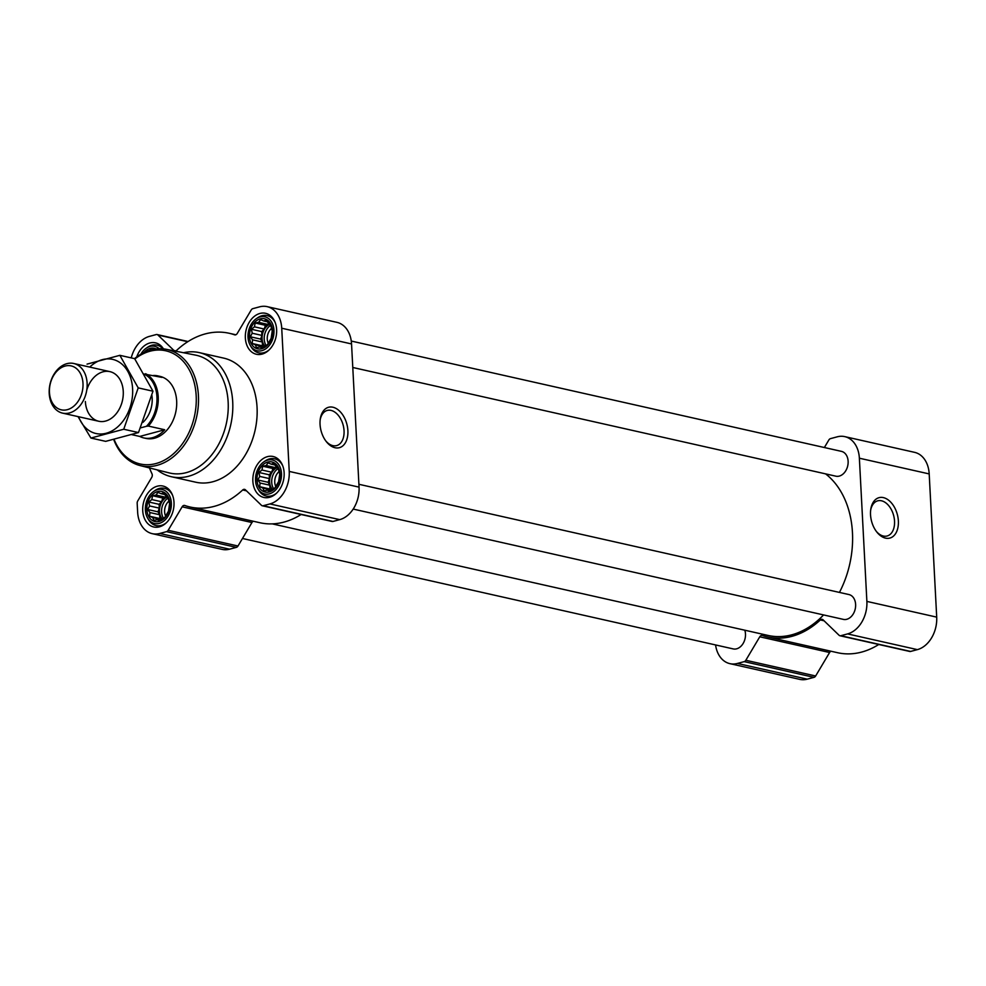 <?xml version="1.0" encoding="UTF-8"?>
<svg xmlns="http://www.w3.org/2000/svg" width="986" height="986" viewBox="0 0 986 986"><rect width="100%" height="100%" fill="white"/><g stroke="black" fill="none" stroke-linecap="round" stroke-linejoin="round"><path stroke-width="1.48" d="M320.179 419.789A18.204 11.585 -105 0 1 327.229 410.447A18.204 11.585 -105 0 1 344.052 430.746A18.204 11.585 -105 0 1 336.657 445.598A18.204 11.585 -105 0 1 325.873 441.025M167.743 496.932L169.58 503.649L168.495 511.155L164.761 517.428L159.387 520.805L157.341 519.708L153.816 520.361L152.768 517.588L149.539 516.233L149.934 512.547L147.703 509.515L149.576 505.954L148.8 502.01L151.819 499.557L152.534 495.724L156.047 495.071L157.896 492.359L161.125 493.715L163.466 492.79L165.697 495.835L167.743 496.932M157.575 491.583A15.419 11.277 102.7 0 1 168.705 511.315A15.419 11.277 102.7 0 1 148.812 516.652A15.419 11.277 102.7 0 1 157.575 491.583M149.675 350.301L150.402 349.167L151.745 349.722M143.82 352.618A15.419 11.277 102.7 0 1 150.082 348.391A15.419 11.277 102.7 0 1 156.108 348.933M270.386 324.197L272.222 330.914L271.125 338.42L267.391 344.706L262.029 348.07L259.971 346.986L256.459 347.639L255.399 344.853L252.182 343.498L252.564 339.825L250.333 336.781L252.219 333.219L251.43 329.275L254.45 326.822L255.164 323.001L258.677 322.348L260.538 319.624L263.755 320.98L266.097 320.068L268.328 323.1L270.386 324.197M260.218 318.848A15.419 11.277 102.7 0 1 271.335 338.592A15.419 11.277 102.7 0 1 251.442 343.917A15.419 11.277 102.7 0 1 260.218 318.848M277.879 467.389L279.728 474.106L278.631 481.612L274.897 487.897L269.523 491.274L267.477 490.178L263.965 490.831L262.905 488.058L259.675 486.702L260.07 483.017L257.839 479.985L259.725 476.411L258.936 472.479L261.956 470.014L262.67 466.193L266.183 465.54L268.032 462.816L271.261 464.172L273.603 463.26L275.834 466.304L277.879 467.389M267.724 462.052A15.419 11.277 102.7 0 1 278.841 481.784A15.419 11.277 102.7 0 1 258.948 487.121A15.419 11.277 102.7 0 1 267.724 462.052M149.49 467.943A89.048 65.125 -77.3 0 0 151.98 473.785A3.18 2.329 -77.3 0 1 151.708 477.434L137.757 500.913A3.18 2.329 -77.3 0 0 137.177 503.279L137.633 512.079A27.83 20.349 -77.3 0 0 152.251 533.66A27.83 20.349 -77.3 0 0 159.781 533.463L166.548 531.651A3.18 2.329 -77.3 0 0 168.175 530.295L182.127 506.816A3.18 2.329 -77.3 0 1 184.616 505.436A3.18 2.329 -77.3 0 1 184.801 505.498A89.048 65.125 -77.3 0 0 190.138 507.026A89.048 65.125 -77.3 0 0 242.692 489.968A3.18 2.329 -77.3 0 1 244.565 489.364A3.18 2.329 -77.3 0 1 245.428 489.832L261.426 505.288A3.18 2.329 -77.3 0 0 262.288 505.769A3.18 2.329 -77.3 0 0 263.151 505.744L269.917 503.932A27.83 20.349 -77.3 0 0 289.231 471.419L281.725 328.227A27.83 20.349 -77.3 0 0 267.107 306.634A27.83 20.349 -77.3 0 0 259.589 306.843L252.823 308.655A3.18 2.329 -77.3 0 0 251.196 310.011L237.232 333.49A3.18 2.329 -77.3 0 1 234.754 334.87A3.18 2.329 -77.3 0 1 234.557 334.809A89.048 65.125 -77.3 0 0 229.233 333.28A89.048 65.125 -77.3 0 0 176.667 350.338A3.18 2.329 -77.3 0 1 174.793 350.942A3.18 2.329 -77.3 0 1 173.93 350.474L157.933 335.018A3.18 2.329 -77.3 0 0 157.07 334.537A3.18 2.329 -77.3 0 0 156.207 334.562L149.453 336.374A27.83 20.349 -77.3 0 0 131.237 357.893M152.251 533.66L222.084 549.375A27.83 20.349 -77.3 0 0 229.602 549.177L236.369 547.366A3.18 2.329 -77.3 0 0 237.996 546.01L251.948 522.531A3.18 2.329 -77.3 0 1 253.353 521.249M190.138 507.026L259.959 522.74A89.048 65.125 -77.3 0 0 301.112 514.495M262.288 505.769L332.109 521.471A3.18 2.329 -77.3 0 0 332.972 521.458L339.739 519.634A27.83 20.349 -77.3 0 0 359.052 487.133L351.546 343.941A27.83 20.349 -77.3 0 0 336.929 322.348L267.107 306.634M347.885 430.611A20.916 13.323 -105 0 1 341.107 447.015A20.916 13.323 -105 0 1 326.403 441.728A20.916 13.323 -105 0 1 320.29 418.927A20.916 13.323 -105 0 1 334.833 407.847A20.916 13.323 -105 0 1 347.885 430.611M259.934 313.462A20.989 15.345 102.7 0 1 265.604 313.314A20.989 15.345 102.7 0 1 275.969 337.163A20.989 15.345 102.7 0 1 256.385 354.257A20.989 15.345 102.7 0 1 245.428 334.205A20.989 15.345 102.7 0 1 259.934 313.462M136.746 356.92A20.989 15.345 102.7 0 1 149.798 342.992A20.989 15.345 102.7 0 1 155.468 342.845A20.989 15.345 102.7 0 1 163.479 348.884M157.304 486.197A20.989 15.345 102.7 0 1 162.973 486.036A20.989 15.345 102.7 0 1 173.339 509.885A20.989 15.345 102.7 0 1 153.754 526.992A20.989 15.345 102.7 0 1 142.797 506.94A20.989 15.345 102.7 0 1 157.304 486.197M267.44 456.654A20.989 15.345 102.7 0 1 273.11 456.506A20.989 15.345 102.7 0 1 283.475 480.355A20.989 15.345 102.7 0 1 263.891 497.462A20.989 15.345 102.7 0 1 252.934 477.397A20.989 15.345 102.7 0 1 267.44 456.654M183.556 352.729A63.597 46.515 102.7 0 1 199.308 352.631L223.637 358.103A63.597 46.515 102.7 0 1 255.066 430.364A63.597 46.515 102.7 0 1 195.721 482.203L171.379 476.731A63.597 46.515 102.7 0 1 157.193 469.878M353.198 509.072L843.363 619.381A12.719 9.305 -77.3 0 0 846.789 619.282A12.719 9.305 -77.3 0 0 855.577 606.71A12.719 9.305 -77.3 0 0 848.946 594.558L358.904 484.286M242.47 538.479L733.214 648.911A12.719 9.305 -77.3 0 0 736.653 648.813A12.719 9.305 -77.3 0 0 744.8 630.202M352.778 367.482L835.857 476.176A12.719 9.305 -77.3 0 0 839.296 476.09A12.719 9.305 -77.3 0 0 848.083 463.519A12.719 9.305 -77.3 0 0 841.44 451.366L351.275 341.057M272.259 523.874L768.131 635.452A87.458 63.954 -77.3 0 0 791.77 634.824A87.458 63.954 -77.3 0 0 823.569 614.919M839.443 592.413A87.458 63.954 -77.3 0 0 825.578 473.872M715.565 644.943A27.83 20.349 -77.3 0 0 729.899 663.652A27.83 20.349 -77.3 0 0 737.429 663.442L744.196 661.631A3.18 2.329 -77.3 0 0 745.823 660.275L759.775 636.796A3.18 2.329 -77.3 0 1 762.264 635.428A3.18 2.329 -77.3 0 1 762.449 635.477A89.048 65.125 -77.3 0 0 767.786 637.005A89.048 65.125 -77.3 0 0 820.34 619.947A3.18 2.329 -77.3 0 1 822.213 619.344A3.18 2.329 -77.3 0 1 823.076 619.824L839.074 635.267A3.18 2.329 -77.3 0 0 839.936 635.748A3.18 2.329 -77.3 0 0 840.799 635.723L847.566 633.912A27.83 20.349 -77.3 0 0 866.879 601.411L859.373 458.207A27.83 20.349 -77.3 0 0 844.755 436.625A27.83 20.349 -77.3 0 0 837.237 436.823L830.471 438.634A3.18 2.329 -77.3 0 0 828.844 439.99L824.37 447.521M729.899 663.652L799.732 679.366A27.83 20.349 -77.3 0 0 807.251 679.157L814.017 677.345A3.18 2.329 -77.3 0 0 815.644 675.989L829.596 652.51A3.18 2.329 -77.3 0 1 831.001 651.228M767.786 637.005L837.607 652.72A89.048 65.125 -77.3 0 0 878.76 644.487M839.936 635.748L909.758 651.463A3.18 2.329 -77.3 0 0 910.62 651.438L917.387 649.626A27.83 20.349 -77.3 0 0 936.7 617.125L929.194 473.921A27.83 20.349 -77.3 0 0 914.577 452.34L844.755 436.625M898.369 521.002A20.916 13.323 -105 0 1 891.59 537.407A20.916 13.323 -105 0 1 876.887 532.12A20.916 13.323 -105 0 1 870.774 509.318A20.916 13.323 -105 0 1 885.317 498.238A20.916 13.323 -105 0 1 898.369 521.002M134.86 359.003A58.014 42.423 102.7 0 1 150.032 351.213A58.014 42.423 102.7 0 1 195.438 388.62A58.014 42.423 102.7 0 1 166.917 458.7A58.014 42.423 102.7 0 1 114.129 439.46M143.709 373.94L161.963 377.391A31.799 23.257 -77.3 0 0 157.834 375.888L159.954 376.369A31.799 23.257 102.7 0 1 175.668 412.493A31.799 23.257 102.7 0 1 145.99 438.413L143.87 437.944A31.799 23.257 -77.3 0 0 164.711 429.748L139.753 436.441A31.799 23.257 -77.3 0 0 143.87 437.944M134.527 358.633A59.604 43.594 102.7 0 1 151.006 349.919A59.604 43.594 102.7 0 1 166.314 349.315A59.604 43.594 102.7 0 1 196.559 417.201A59.604 43.594 102.7 0 1 140.148 465.589A59.604 43.594 102.7 0 1 113.723 439.559M166.314 349.315L195.635 355.133A60.368 44.148 102.7 0 1 226.262 423.881A60.368 44.148 102.7 0 1 169.136 472.898L140.148 465.589M199.308 352.631A63.597 46.515 102.7 0 1 230.724 424.892A63.597 46.515 102.7 0 1 171.379 476.731M267.613 460.105A17.428 12.744 102.7 0 1 280.221 482.302A17.428 12.744 102.7 0 1 257.802 488.6A17.428 12.744 102.7 0 1 263.804 461.892A17.428 12.744 102.7 0 1 267.613 460.105M263.804 461.892L265.271 460.893A19.079 13.952 102.7 0 1 269.437 458.934A19.079 13.952 102.7 0 1 274.589 458.798A19.079 13.952 102.7 0 1 282.736 465.86M276.61 493.136A19.079 13.952 102.7 0 1 266.22 496.02A19.079 13.952 102.7 0 1 258.689 490.128L257.802 488.6M260.107 316.913A17.428 12.744 102.7 0 1 272.715 339.098A17.428 12.744 102.7 0 1 250.296 345.408A17.428 12.744 102.7 0 1 256.298 318.7A17.428 12.744 102.7 0 1 260.107 316.913M256.298 318.7L257.765 317.702A19.079 13.952 102.7 0 1 261.931 315.742A19.079 13.952 102.7 0 1 267.095 315.594A19.079 13.952 102.7 0 1 275.242 322.668M269.104 349.931A19.079 13.952 102.7 0 1 258.714 352.828A19.079 13.952 102.7 0 1 251.184 346.936L250.296 345.408M140.838 354.22A17.428 12.744 102.7 0 1 146.162 348.243A17.428 12.744 102.7 0 1 149.971 346.443A17.428 12.744 102.7 0 1 159.177 348.711M146.162 348.243L147.629 347.232A19.079 13.952 102.7 0 1 151.795 345.273A19.079 13.952 102.7 0 1 156.947 345.137A19.079 13.952 102.7 0 1 162.924 348.822M157.477 489.635A17.428 12.744 102.7 0 1 170.085 511.833A17.428 12.744 102.7 0 1 147.666 518.143A17.428 12.744 102.7 0 1 153.668 491.435A17.428 12.744 102.7 0 1 157.477 489.635M153.668 491.435L155.122 490.436A19.079 13.952 102.7 0 1 159.301 488.464A19.079 13.952 102.7 0 1 164.452 488.329A19.079 13.952 102.7 0 1 172.599 495.391M166.461 522.666A19.079 13.952 102.7 0 1 156.084 525.563A19.079 13.952 102.7 0 1 148.553 519.671L147.666 518.143M271.261 464.172L274.921 464.998M266.183 465.54L275.895 467.721L272.962 468.51L271.668 472.208L269.227 474.796L269.437 478.604L268.143 482.302L269.782 485.198L269.979 489.019L271.495 489.722M276.783 466.785L275.895 467.721M262.67 466.193L272.962 468.51M261.956 470.014L271.668 472.208M258.936 472.479L269.227 474.796M259.725 476.411L269.437 478.604M257.839 479.985L268.143 482.302M260.07 483.017L269.782 485.198M259.675 486.702L269.979 489.019M262.905 488.058L271.236 489.931M267.477 490.178L270.164 490.781M277.695 467.278A12.719 9.305 -77.3 0 0 270.115 476.879A12.719 9.305 -77.3 0 0 272.173 489.142M275.723 486.418A10.575 7.728 102.7 0 1 278.841 471.752M273.479 488.477A12.719 9.305 102.7 0 1 278.151 468.572M263.755 320.98L267.416 321.806M258.677 322.348L268.389 324.53L265.456 325.318L264.162 329.016L261.734 331.592L261.931 335.413L260.637 339.098L262.276 342.006L262.473 345.815L263.989 346.517M269.277 323.593L268.389 324.53M255.164 323.001L265.456 325.318M254.45 326.822L264.162 329.016M251.43 329.275L261.734 331.592M252.219 333.219L261.931 335.413M250.333 336.781L260.637 339.098M252.564 339.825L262.276 342.006M252.182 343.498L262.473 345.815M255.399 344.853L263.73 346.739M259.971 346.986L262.658 347.59M270.189 324.086A12.719 9.305 -77.3 0 0 262.609 333.687A12.719 9.305 -77.3 0 0 264.667 345.95M161.125 493.715L164.785 494.541M156.047 495.071L165.759 497.264L162.826 498.041L161.531 501.738L159.091 504.327L159.301 508.135L158.006 511.833L159.646 514.741L159.843 518.55L161.359 519.252M166.646 496.328L165.759 497.264M152.534 495.724L162.826 498.041M151.819 499.557L161.531 501.738M148.8 502.01L159.091 504.327M149.576 505.954L159.301 508.135M147.703 509.515L158.006 511.833M149.934 512.547L159.646 514.741M149.539 516.233L159.843 518.55M152.768 517.588L161.1 519.462M157.341 519.708L160.028 520.312M167.546 496.821A12.719 9.305 -77.3 0 0 159.966 506.422A12.719 9.305 -77.3 0 0 162.037 518.685M268.229 343.227A10.575 7.728 102.7 0 1 271.347 328.548M265.974 345.285A12.719 9.305 102.7 0 1 270.645 325.38M165.586 515.949A10.575 7.728 102.7 0 1 168.705 501.282M163.343 518.007A12.719 9.305 102.7 0 1 168.014 498.115M870.663 510.193A18.204 11.585 -105 0 1 877.713 500.839A18.204 11.585 -105 0 1 894.536 521.138A18.204 11.585 -105 0 1 887.141 535.99A18.204 11.585 -105 0 1 876.357 531.429M144.313 374.212A30.899 22.604 102.7 0 1 156.971 397.37A30.899 22.604 102.7 0 1 146.458 426.297L140.591 427.862M145.632 373.719A31.799 23.257 102.7 0 1 148.381 426.075L146.458 426.297M157.834 375.888A31.799 23.257 -77.3 0 0 153.471 375.481M148.381 426.075L164.711 429.748M131.914 434.678L139.753 436.441M65.076 366.065A22.518 16.466 102.7 0 1 81.308 394.881A22.518 16.466 102.7 0 1 52.27 402.67A22.518 16.466 102.7 0 1 65.076 366.065M66.875 363.674A25.439 18.611 102.7 0 1 73.753 363.489A25.439 18.611 102.7 0 1 86.324 392.391A25.439 18.611 102.7 0 1 62.586 413.134A25.439 18.611 102.7 0 1 49.3 388.817A25.439 18.611 102.7 0 1 66.875 363.674M119.861 355.33L134.626 358.657L152.978 391.208L138.496 432.558L105.675 441.358L90.909 438.043L123.731 429.243L138.213 387.88L119.861 355.33L87.039 364.13M78.005 416.597L90.909 438.043M138.496 432.558L123.731 429.243M152.978 391.208L138.213 387.88M85.363 401.524A25.439 18.611 -77.3 0 0 112.355 417.571A25.439 18.611 -77.3 0 0 117.433 376.085A25.439 18.611 -77.3 0 0 86.768 390.012M78.584 416.733A37.998 27.793 -77.3 0 0 117.149 427.345A37.998 27.793 -77.3 0 0 129.141 374.014A37.998 27.793 -77.3 0 0 89.751 367.088M173.93 350.474L175.779 350.88M157.933 335.018L187.747 341.723M159.781 533.463L229.602 549.177M166.548 531.651L236.369 547.366M168.175 530.295L237.996 546.01M182.127 506.816L251.948 522.531M242.692 489.968L246.438 490.818M263.151 505.744L332.972 521.458M269.917 503.932L339.739 519.634M289.231 471.419L359.052 487.133M281.725 328.227L351.546 343.941M737.429 663.442L807.251 679.157M744.196 661.631L814.017 677.345M745.823 660.275L815.644 675.989M759.775 636.796L829.596 652.51M820.34 619.947L824.086 620.798M840.799 635.723L910.62 651.438M847.566 633.912L917.387 649.626M866.879 601.411L936.7 617.125M859.373 458.207L929.194 473.921M151.893 395.411A24.49 17.908 102.7 0 1 142.871 422.427M229.233 333.28L235.839 334.772M157.07 334.537L188.079 341.513M266.22 496.02L270.546 497.006M274.589 458.798L278.927 459.772M258.714 352.828L263.04 353.801M267.095 315.594L271.421 316.58M156.947 345.137L161.285 346.111M156.084 525.563L160.41 526.536M164.452 488.329L168.791 489.302M62.586 413.134L98.723 421.256M73.753 363.489L109.89 371.623"/></g></svg>
